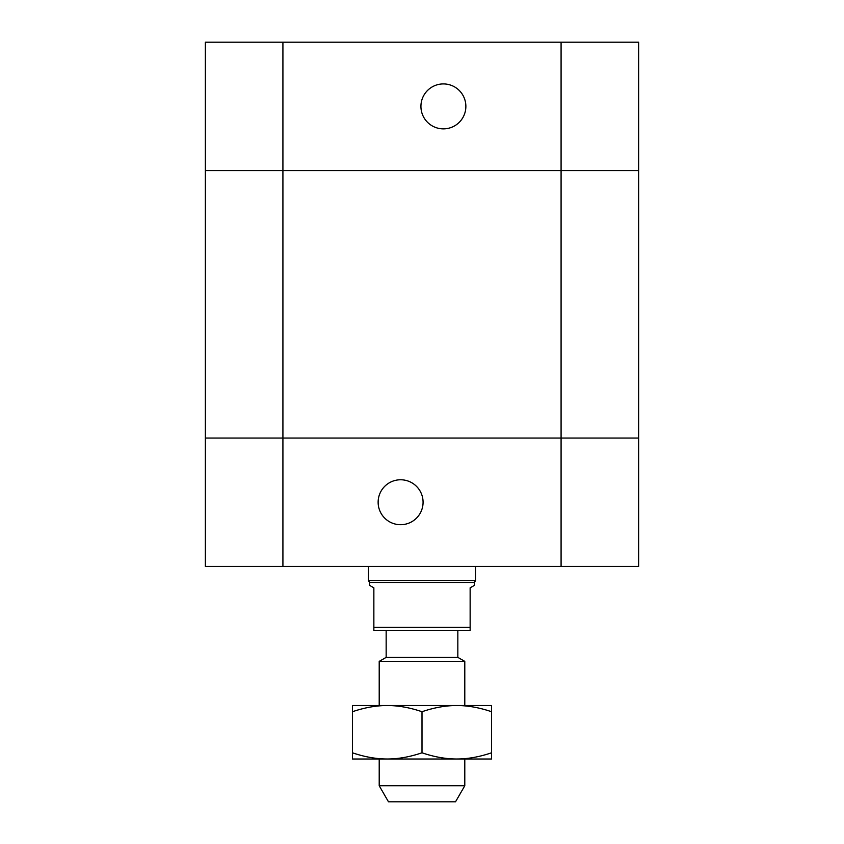 <?xml version="1.0" encoding="UTF-8"?>
<svg xmlns="http://www.w3.org/2000/svg" width="844" height="844" viewBox="0 0 844 844"><rect width="100%" height="100%" fill="white"/><g stroke="black" fill="none" stroke-linecap="round" stroke-linejoin="round"><path stroke-width="1.27" d="M465.867 106.397A22.471 22.471 0 0 1 432.16 125.851A22.471 22.471 0 0 1 432.16 86.932A22.471 22.471 0 0 1 465.867 106.397M561.081 566.429L561.081 170.583L205.356 170.583L205.356 438.047L561.081 438.047L205.356 438.047L205.356 566.429L638.644 566.429L638.644 438.047L561.081 438.047L638.644 438.047L638.644 170.583L561.081 170.583L638.644 170.583L638.644 42.2L205.356 42.2L205.356 170.583L205.356 42.2M561.081 42.2L561.081 170.583L205.356 170.583M379.209 785.753L388.472 801.8L455.528 801.8L464.791 785.753L379.209 785.753L379.209 759.009M464.791 785.753L464.791 759.009M464.791 705.51L464.791 661.379L379.209 661.379L379.209 705.51M379.209 661.379L386.162 657.37L457.838 657.37L464.791 661.379M474.423 582.476L369.577 582.476L369.577 585.356L373.86 587.825L373.86 630.626L470.14 630.626L470.14 587.825L474.423 585.356L474.423 582.476L475.488 580.63L475.488 566.429M373.86 627.409L470.14 627.409M457.838 657.37L457.838 630.626M369.577 582.476L368.512 580.63L475.488 580.63M378.133 502.243A22.471 22.471 0 0 1 411.84 482.779A22.471 22.471 0 0 1 411.84 521.697A22.471 22.471 0 0 1 378.133 502.243M205.356 438.047L205.356 566.429M387.227 705.51L491.546 705.51L491.546 711.724C479.529 707.62 467.935 705.542 456.773 705.51C445.6 705.542 434.016 707.62 422 711.724C409.984 707.62 398.4 705.542 387.227 705.51C376.065 705.542 364.471 707.62 352.454 711.724L352.454 705.51L387.227 705.51M352.454 759.009L352.454 752.795C364.471 756.899 376.065 758.978 387.227 759.009L352.454 759.009M387.227 759.009C398.4 758.978 409.984 756.899 422 752.795C434.016 756.899 445.6 758.978 456.773 759.009L387.227 759.009M456.773 759.009C467.935 758.978 479.529 756.899 491.546 752.795L491.546 759.009L456.773 759.009M352.454 711.724L352.454 752.795M491.546 711.724L491.546 752.795M422 711.724L422 752.795M282.919 566.429L282.919 42.2M386.162 657.37L386.162 630.626M368.512 580.63L368.512 566.429"/></g></svg>
